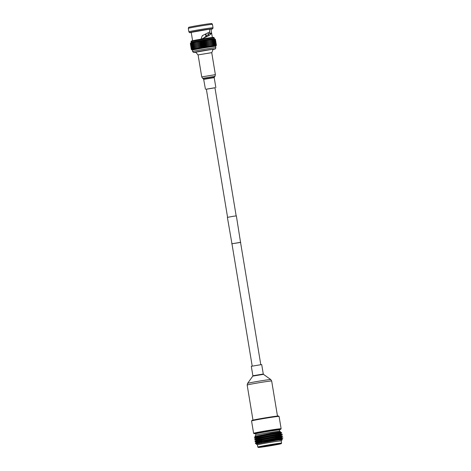 <?xml version="1.0" encoding="UTF-8"?>
<svg xmlns="http://www.w3.org/2000/svg" width="471" height="471" viewBox="0 0 471 471"><rect width="100%" height="100%" fill="white"/><g stroke="black" fill="none" stroke-linecap="round" stroke-linejoin="round"><path stroke-width="0.71" d="M239.692 242.559L231.956 243.76L252.197 366.055M240.546 242.377L236.365 215.895L233.28 216.277L227.387 217.384L231.962 243.801M240.74 242.306L231.756 243.795M203.26 38.339L209.883 33.311L211.614 33.005L210.961 29.072L209.477 29.202M211.738 52.67L197.979 54.913L195.753 52.21L213.057 49.196M192.633 51.569L192.398 50.167L191.314 49.39L190.349 43.532L191.303 49.426A12.723 0.371 -9.4 0 1 191.303 49.426L192.398 50.156A11.757 0.341 -9.4 0 1 192.398 50.156A11.757 0.341 -9.4 0 1 192.398 50.167A11.757 0.341 -9.4 0 1 192.48 50.109A11.757 0.341 -9.4 0 1 192.686 50.038A11.757 0.341 -9.4 0 1 193.016 49.95A11.757 0.341 -9.4 0 1 193.463 49.844A11.757 0.341 -9.4 0 1 194.028 49.714A11.757 0.341 -9.4 0 1 194.706 49.573A11.757 0.341 -9.4 0 1 195.477 49.414A11.757 0.341 -9.4 0 1 196.348 49.249A11.757 0.341 -9.4 0 1 197.302 49.066A11.757 0.341 -9.4 0 1 198.326 48.878A11.757 0.341 -9.4 0 1 199.416 48.684A11.757 0.341 -9.4 0 1 200.558 48.478A11.757 0.341 -9.4 0 1 201.735 48.277A11.757 0.341 -9.4 0 1 202.936 48.071A11.757 0.341 -9.4 0 1 204.149 47.871A11.757 0.341 -9.4 0 1 205.362 47.671A11.757 0.341 -9.4 0 1 206.557 47.483A11.757 0.341 -9.4 0 1 207.723 47.3A11.757 0.341 -9.4 0 1 208.853 47.124A11.757 0.341 -9.4 0 1 209.925 46.965A11.757 0.341 -9.4 0 1 210.937 46.817A11.757 0.341 -9.4 0 1 211.873 46.688A11.757 0.341 -9.4 0 1 212.715 46.57A11.757 0.341 -9.4 0 1 213.469 46.476A11.757 0.341 -9.4 0 1 214.117 46.399A11.757 0.341 -9.4 0 1 214.652 46.346A11.757 0.341 -9.4 0 1 215.076 46.311A11.757 0.341 -9.4 0 1 215.377 46.293A11.757 0.341 -9.4 0 1 215.547 46.299A11.757 0.341 -9.4 0 1 215.6 46.323L215.83 47.724A11.757 0.341 -9.4 0 0 207.858 48.713A11.757 0.341 -9.4 0 0 194.935 50.974A11.757 0.341 -9.4 0 0 192.633 51.569L193.563 52.458L195.877 52.358A10.344 0.3 -9.4 0 1 196.242 51.945A10.344 0.3 -9.4 0 1 210.219 49.567A10.344 0.3 -9.4 0 1 213.016 49.52A10.121 0.294 170.6 0 0 214.399 49.125A10.121 0.294 170.6 0 0 207.54 49.973A10.121 0.294 170.6 0 0 196.419 51.922A10.121 0.294 170.6 0 0 194.435 52.428A10.121 0.294 170.6 0 0 195.865 52.346M188.312 28.372L188.63 27.389A11.757 0.341 -9.4 0 1 190.932 26.806A11.757 0.341 -9.4 0 1 203.772 24.557A11.757 0.341 -9.4 0 1 211.826 23.55L212.445 24.374A12.234 0.359 -9.4 0 1 212.445 24.38A12.234 0.359 -9.4 0 0 204.067 25.422A12.234 0.359 -9.4 0 0 190.708 27.76A12.234 0.359 -9.4 0 0 188.312 28.372A12.234 0.359 -9.4 0 1 188.312 28.372L188.877 31.816A12.234 0.359 -9.4 0 1 188.877 31.816A12.234 0.359 -9.4 0 1 191.273 31.198A12.234 0.359 -9.4 0 1 204.726 28.849A12.234 0.359 -9.4 0 1 213.016 27.818A12.234 0.359 -9.4 0 1 213.016 27.824L212.445 24.38M191.25 32.534A11.757 0.341 -9.4 0 1 189.501 32.646A11.757 0.341 -9.4 0 1 191.803 32.052A11.757 0.341 -9.4 0 1 204.808 29.773A11.757 0.341 -9.4 0 1 212.698 28.808A11.757 0.341 -9.4 0 1 211.002 29.261M210.961 29.072L212.362 37.45M211.614 33.005L211.65 33.335L209.919 33.635M201.606 39.04L209.177 35.478L211.65 33.335M191.232 32.369L209.477 29.178L209.789 31.916L202.342 35.631L200.952 39.152M191.314 49.39A12.723 0.371 -9.4 0 1 191.332 49.384L192.48 50.109L191.462 49.331L190.49 43.467L191.208 42.443L190.361 43.52A12.723 0.371 -9.4 0 0 190.349 43.532L191.132 42.49A11.757 0.341 -9.4 0 1 191.208 42.443A11.757 0.341 -9.4 0 1 191.414 42.372A11.757 0.341 -9.4 0 1 191.744 42.278A11.757 0.341 -9.4 0 1 192.192 42.172A11.757 0.341 -9.4 0 1 192.757 42.049A11.757 0.341 -9.4 0 1 193.434 41.907A11.757 0.341 -9.4 0 1 194.211 41.748A11.757 0.341 -9.4 0 1 195.076 41.578A11.757 0.341 -9.4 0 1 196.03 41.401A11.757 0.341 -9.4 0 1 197.061 41.212A11.757 0.341 -9.4 0 1 198.15 41.012A11.757 0.341 -9.4 0 1 199.286 40.812A11.757 0.341 -9.4 0 1 200.463 40.606A11.757 0.341 -9.4 0 1 201.665 40.406A11.757 0.341 -9.4 0 1 202.877 40.2A11.757 0.341 -9.4 0 1 204.09 40.006A11.757 0.341 -9.4 0 1 205.285 39.811A11.757 0.341 -9.4 0 1 206.457 39.629A11.757 0.341 -9.4 0 1 207.581 39.458A11.757 0.341 -9.4 0 1 208.659 39.293A11.757 0.341 -9.4 0 1 209.666 39.152A11.757 0.341 -9.4 0 1 210.602 39.016A11.757 0.341 -9.4 0 1 211.45 38.905A11.757 0.341 -9.4 0 1 212.203 38.81A11.757 0.341 -9.4 0 1 212.851 38.734A11.757 0.341 -9.4 0 1 213.387 38.675A11.757 0.341 -9.4 0 1 213.805 38.64A11.757 0.341 -9.4 0 1 214.105 38.628A11.757 0.341 -9.4 0 1 214.281 38.634A11.757 0.341 -9.4 0 1 214.323 38.646L214.199 37.863C212.757 37.333 216.124 37.097 210.278 37.704L193.734 40.477C189.948 41.395 191.832 40.765 190.996 41.707A11.757 0.341 -9.4 0 1 193.304 41.112A11.757 0.341 -9.4 0 1 206.227 38.852A11.757 0.341 -9.4 0 1 214.199 37.863M191.462 49.331A12.723 0.371 -9.4 0 1 191.497 49.314L192.686 50.038L191.738 49.243A12.723 0.371 -9.4 0 1 191.797 49.225L193.016 49.95L192.15 49.137A12.723 0.371 -9.4 0 1 192.233 49.119L193.463 49.844L192.686 49.013A12.723 0.371 -9.4 0 1 192.792 48.99L194.028 49.714L193.345 48.872A12.723 0.371 -9.4 0 1 193.475 48.843L194.706 49.573L194.123 48.707A12.723 0.371 -9.4 0 1 194.27 48.678L195.477 49.414L195.006 48.537A12.723 0.371 -9.4 0 1 195.171 48.501L196.348 49.249L195.989 48.348A12.723 0.371 -9.4 0 1 196.166 48.313L197.302 49.066L197.055 48.148A12.723 0.371 -9.4 0 1 197.249 48.113L198.326 48.878L198.191 47.936A12.723 0.371 -9.4 0 1 198.397 47.901L199.416 48.684L199.398 47.724A12.723 0.371 -9.4 0 1 199.61 47.689L200.558 48.478L200.646 47.506A12.723 0.371 -9.4 0 1 200.87 47.465L201.735 48.277L201.929 47.283A12.723 0.371 -9.4 0 1 202.159 47.247L202.936 48.071L203.236 47.065A12.723 0.371 -9.4 0 1 203.466 47.023L204.149 47.871L204.555 46.847A12.723 0.371 -9.4 0 1 204.779 46.812L205.362 47.671L205.856 46.635A12.723 0.371 -9.4 0 1 206.086 46.6L206.557 47.483L207.146 46.429A12.723 0.371 -9.4 0 1 207.364 46.393L207.723 47.3L208.394 46.235A12.723 0.371 -9.4 0 1 208.606 46.205L208.853 47.124L209.589 46.052A12.723 0.371 -9.4 0 1 209.789 46.023L209.925 46.965L210.725 45.887A12.723 0.371 -9.4 0 1 210.914 45.858L210.937 46.817L211.785 45.734A12.723 0.371 -9.4 0 1 211.962 45.711L211.873 46.688L212.757 45.599A12.723 0.371 -9.4 0 1 212.916 45.581L212.715 46.57L213.634 45.487A12.723 0.371 -9.4 0 1 213.775 45.469L213.469 46.476L214.399 45.393A12.723 0.371 -9.4 0 1 214.523 45.375L214.117 46.399L215.053 45.316A12.723 0.371 -9.4 0 1 215.153 45.304L214.652 46.346L215.583 45.263A12.723 0.371 -9.4 0 1 215.665 45.257L215.076 46.311L215.983 45.234A12.723 0.371 -9.4 0 1 216.042 45.234L215.377 46.293L216.254 45.228A12.723 0.371 -9.4 0 1 216.283 45.234L215.594 46.329A11.757 0.341 -9.4 0 1 215.594 46.329L216.377 45.275M206.004 33.941L205.904 35.46L205.332 34.259M205.674 35.508L206.174 34.972L205.904 35.46M216.383 45.245A12.723 0.371 -9.4 0 1 216.395 45.251L215.418 39.387L216.395 45.251M211.785 45.734L210.814 39.876A12.723 0.371 -9.4 0 1 210.99 39.852L211.962 45.711M212.757 45.599L211.785 39.741A12.723 0.371 -9.4 0 1 211.944 39.717L212.916 45.581M210.725 45.887L209.754 40.029A12.723 0.371 -9.4 0 1 209.942 40L210.914 45.858M213.634 45.487L212.662 39.623A12.723 0.371 -9.4 0 1 212.804 39.605L213.775 45.469M214.399 45.393L213.434 39.529A12.723 0.371 -9.4 0 1 213.551 39.517L214.523 45.375M215.053 45.316L214.081 39.458A12.723 0.371 -9.4 0 1 214.187 39.446L215.153 45.304M215.583 45.263L214.611 39.405A12.723 0.371 -9.4 0 1 214.694 39.399L215.665 45.257M215.983 45.234L215.011 39.376A12.723 0.371 -9.4 0 1 215.07 39.376L216.042 45.234M216.254 45.228L215.282 39.37A12.723 0.371 -9.4 0 1 215.318 39.37L216.283 45.234M214.323 38.646L215.424 39.393A12.723 0.371 -9.4 0 1 215.424 39.393L214.281 38.634L215.318 39.37M190.361 43.52L191.332 49.384M190.49 43.467A12.723 0.371 -9.4 0 1 190.525 43.456L191.497 49.314M191.738 49.243L190.767 43.385A12.723 0.371 -9.4 0 1 190.832 43.367L191.797 49.225M192.15 49.137L191.179 43.279A12.723 0.371 -9.4 0 1 191.261 43.261L192.233 49.119M192.686 49.013L191.715 43.155A12.723 0.371 -9.4 0 1 191.821 43.132L192.792 48.99M193.345 48.872L192.38 43.008A12.723 0.371 -9.4 0 1 192.504 42.985L193.475 48.843M194.123 48.707L193.157 42.849A12.723 0.371 -9.4 0 1 193.298 42.82L194.27 48.678M195.006 48.537L194.034 42.673A12.723 0.371 -9.4 0 1 194.199 42.643L195.171 48.501M195.989 48.348L195.018 42.484A12.723 0.371 -9.4 0 1 195.194 42.455L196.166 48.313M197.055 48.148L196.083 42.29A12.723 0.371 -9.4 0 1 196.277 42.249L197.249 48.113M198.191 47.936L197.225 42.078A12.723 0.371 -9.4 0 1 197.426 42.043L198.397 47.901M199.398 47.724L198.426 41.866A12.723 0.371 -9.4 0 1 198.638 41.825L199.61 47.689M200.646 47.506L199.675 41.642A12.723 0.371 -9.4 0 1 199.898 41.607L200.87 47.465M201.929 47.283L200.964 41.424A12.723 0.371 -9.4 0 1 201.188 41.383L202.159 47.247M203.236 47.065L202.271 41.207A12.723 0.371 -9.4 0 1 202.501 41.165L203.466 47.023M204.555 46.847L203.584 40.989A12.723 0.371 -9.4 0 1 203.813 40.948L204.779 46.812M205.856 46.635L204.891 40.777A12.723 0.371 -9.4 0 1 205.115 40.742L206.086 46.6M207.146 46.429L206.174 40.571A12.723 0.371 -9.4 0 1 206.392 40.535L207.364 46.393M208.394 46.235L207.423 40.376A12.723 0.371 -9.4 0 1 207.634 40.347L208.606 46.205M209.589 46.052L208.618 40.194A12.723 0.371 -9.4 0 1 208.824 40.165L209.789 46.023M211.785 39.741L210.602 39.016L210.99 39.852M210.814 39.876L209.666 39.152L209.942 40M212.662 39.623L211.45 38.905L211.944 39.717M213.434 39.529L212.203 38.81L212.804 39.605M214.081 39.458L212.851 38.734L213.551 39.517M214.611 39.405L213.387 38.675L214.187 39.446M215.011 39.376L213.805 38.64L214.694 39.399M215.282 39.37L214.105 38.628L215.07 39.376M190.908 42.784L191.132 42.49A11.757 0.341 -9.4 0 1 191.132 42.484L190.908 42.784M190.767 43.385L191.414 42.372L190.525 43.456M191.179 43.279L191.744 42.278L190.832 43.367M191.715 43.155L192.192 42.172L191.261 43.261M192.38 43.008L192.757 42.049L191.821 43.132M193.157 42.849L193.434 41.907L192.504 42.985M194.034 42.673L194.211 41.748L193.298 42.82M195.018 42.484L195.076 41.578L194.199 42.643M196.083 42.29L196.03 41.401L195.194 42.455M197.225 42.078L197.061 41.212L196.277 42.249M198.426 41.866L198.15 41.012L197.426 42.043M199.675 41.642L199.286 40.812L198.638 41.825M200.964 41.424L200.463 40.606L199.898 41.607M202.271 41.207L201.665 40.406L201.188 41.383M203.584 40.989L202.877 40.2L202.501 41.165M204.891 40.777L204.09 40.006L203.813 40.948M206.174 40.571L205.285 39.811L205.115 40.742M207.423 40.376L206.457 39.629L206.392 40.535M208.618 40.194L207.581 39.458L207.634 40.347M209.754 40.029L208.659 39.293L208.824 40.165M208.853 47.124L207.581 39.458M207.723 47.3L206.457 39.629M206.557 47.483L205.285 39.811M205.362 47.671L204.09 40.006M204.149 47.871L202.877 40.2M202.936 48.071L201.665 40.406M201.735 48.277L200.463 40.606M200.558 48.478L199.286 40.812M199.416 48.684L198.15 41.012M198.326 48.878L197.061 41.212M202.954 35.354L202.342 35.631M202.277 35.696L200.993 39.146M209.883 33.311L209.666 31.993M205.945 35.019L205.786 34.047M214.959 87.8L206.369 89.219M201.735 76.903L215.377 74.642L211.732 52.634L198.091 54.889L201.735 76.903L202.636 78.345L214.988 76.302L214.281 77.285L203.619 79.051L205.45 89.284M214.947 87.73L206.357 89.154M279.456 429.646A13.506 0.394 170.6 0 0 280.757 429.264A13.506 0.394 170.6 0 0 271.791 430.359A13.506 0.394 170.6 0 0 256.766 432.984A13.506 0.394 170.6 0 0 254.122 433.673A13.506 0.394 170.6 0 0 255.482 433.614M254.122 433.673L253.61 433.308A13.947 0.406 -9.4 0 1 253.604 433.296A13.947 0.406 -9.4 0 1 256.336 432.596A13.947 0.406 -9.4 0 1 271.673 429.911A13.947 0.406 -9.4 0 1 281.128 428.74A13.947 0.406 -9.4 0 1 281.122 428.751L280.757 429.264M251.567 420.956L251.932 420.444A13.506 0.394 -9.4 0 1 254.575 419.779A13.506 0.394 -9.4 0 1 269.235 417.212A13.506 0.394 -9.4 0 1 278.567 416.034L279.079 416.405A13.947 0.406 170.6 0 0 269.441 417.618A13.947 0.406 170.6 0 0 254.299 420.267A13.947 0.406 170.6 0 0 251.567 420.956A13.947 0.406 170.6 0 0 251.561 420.974L253.604 433.296M279.591 429.499L279.615 431.23A12.081 0.353 170.6 0 0 274.858 431.754A12.081 0.353 170.6 0 0 258.179 434.586A12.081 0.353 170.6 0 0 255.818 435.18L254.829 436.564L271.537 433.09A12.935 0.377 -9.4 0 1 275.506 432.496A12.935 0.377 -9.4 0 1 280.628 431.942A12.935 0.377 -9.4 0 1 280.634 431.954A12.935 0.377 -9.4 0 1 280.098 432.154L281.711 432.719L280.875 433.42L258.008 437.718L255.5 438.56L255.576 439.019M280.098 432.154C281.841 431.995 280.522 432.354 276.153 433.238L257.072 437.035L254.411 437.853L255.559 438.607M273.574 433.767A13.947 0.406 -9.4 0 1 276.271 433.373A13.947 0.406 -9.4 0 1 280.745 432.802L281.717 432.719M280.745 432.802C277.254 433.302 262.83 435.846 257.107 437.259L254.405 438.148M259.132 437.93L261.069 437.7M279.279 434.798C290.631 432.82 267.263 436.476 257.378 438.866L254.717 439.69L255.865 440.444M257.643 439.72L261.287 439.319M279.321 435.021C290.672 433.043 267.304 436.699 257.413 439.09L254.711 439.985M275.9 437.465L279.621 436.853C290.972 434.88 267.605 438.53 257.714 440.927L255.011 441.816L256.171 442.281M279.586 436.635C290.937 434.656 267.569 438.313 257.678 440.703L255.011 441.816M255.176 441.674L261.535 441.162M256.836 441.869L259.739 441.598M276.265 439.29L279.927 438.689C289.206 437.094 274.363 439.313 262.318 441.81A13.947 0.406 170.6 0 0 258.002 442.634A13.947 0.406 170.6 0 0 255.871 443.117L255.347 443.399L256.412 444.076L267.275 441.451L281.788 438.919L282.653 437.953L281.558 437.541L276.477 438.354L258.691 441.845L256.224 442.616L255.359 443.329M254.717 439.69L255.618 438.948L258.079 438.177L266.439 436.411L280.828 433.885L282.047 434.286L281.181 435.251L258.308 439.555L255.806 440.391L255.883 440.85M256.183 442.687L256.106 442.228L258.614 441.386L281.481 437.082L282.353 436.122L281.128 435.716L266.739 438.242L258.385 440.014L255.924 440.785L255.023 441.521M279.886 438.466C291.243 436.487 267.869 440.144 257.984 442.534L255.871 443.117M257.449 444.895A12.081 0.353 -9.4 0 1 257.425 444.889A12.081 0.353 -9.4 0 1 259.786 444.271A12.081 0.353 -9.4 0 1 273.227 441.922A12.081 0.353 -9.4 0 1 281.246 440.944A12.081 0.353 -9.4 0 1 281.228 440.956L281.587 443.134A12.052 0.353 -9.4 0 1 281.587 443.146L281.216 443.658A11.604 0.341 -9.4 0 1 278.944 444.235A11.604 0.341 -9.4 0 1 266.351 446.437A11.604 0.341 -9.4 0 1 258.326 447.45A11.604 0.341 -9.4 0 1 260.593 446.855A11.604 0.341 -9.4 0 1 273.51 444.6A11.604 0.341 -9.4 0 1 281.216 443.658M257.425 444.889L256.436 444.182A12.935 0.377 -9.4 0 1 256.43 444.171A12.935 0.377 -9.4 0 1 258.968 443.523A12.935 0.377 -9.4 0 1 264.378 442.499C275.835 440.267 287.799 438.595 279.727 440.061M262.318 441.81L258.279 442.893L256.159 443.982M259.085 443.182L256.807 443.405M264.378 442.499L281.735 439.384L282.259 439.531L281.246 440.944M258.326 447.45L257.814 447.085A12.052 0.353 -9.4 0 1 257.808 447.073L257.443 444.871A12.052 0.353 -9.4 0 1 259.804 444.265A12.052 0.353 -9.4 0 1 273.056 441.951A12.052 0.353 -9.4 0 1 281.222 440.938M257.808 447.073A12.052 0.353 -9.4 0 1 260.169 446.467A12.052 0.353 -9.4 0 1 273.416 444.153A12.052 0.353 -9.4 0 1 281.587 443.134M263.065 446.502L278.131 444.153L267.039 446.237L262.895 446.826L261.405 446.92L263.065 446.502M255.258 436.776L254.829 436.564M281.481 437.082L281.558 437.541M255.276 437.182L255.2 436.723L257.702 435.887L271.537 433.09M280.887 432.131L257.778 436.34L255.317 437.112L254.411 437.853M257.849 440.891L261.452 440.532M281.128 428.74L279.085 416.417A13.947 0.406 170.6 0 0 279.079 416.405M251.308 366.291L261.711 364.566L263.277 374.039L252.874 375.758L251.308 366.291M193.769 40.471A11.051 0.324 -9.4 0 1 209.024 37.88A11.051 0.324 -9.4 0 1 211.238 37.968M214.281 77.285L214.205 77.627L203.802 79.346M279.403 429.929A12.052 0.353 170.6 0 0 271.231 430.941A12.052 0.353 170.6 0 0 257.984 433.261A12.499 0.365 -9.4 0 1 257.555 432.873A12.499 0.365 -9.4 0 1 272.379 430.3A12.499 0.365 -9.4 0 1 279.562 429.523M257.984 433.261A12.052 0.353 170.6 0 0 255.623 433.868L255.835 435.163M252.98 420.126L247.175 385.066L247.563 383.4L252.797 376.099L263.46 374.333L263.277 374.039M247.563 383.4A11.763 0.341 -9.4 0 1 252.332 382.34A11.763 0.341 -9.4 0 1 264.249 380.332A11.763 0.341 -9.4 0 1 270.766 379.561L271.673 381.01A12.417 0.365 -9.4 0 0 264.949 381.793A12.417 0.365 -9.4 0 0 252.209 383.93A12.417 0.365 -9.4 0 0 247.175 385.066M227.575 217.314L206.351 89.119M260.787 364.631L240.54 242.341M236.165 215.889L214.941 87.694M211.85 52.617L213.08 49.349M212.698 28.808L213.016 27.824M208.535 35.301L208.135 32.882M192.398 50.167L191.303 49.426M215.83 47.724C215.165 48.672 216.843 48.748 212.662 49.596M191.126 42.49L190.996 41.707M192.604 40.718L191.22 32.358M189.501 32.646L188.883 31.816M214.205 77.627L215.853 87.565M215.377 74.642L214.988 76.302M203.619 79.051L202.636 78.345M279.639 431.236L280.628 431.942M275.011 432.949L275.105 433.45M275.523 435.545L275.641 436.14M275.729 436.593L275.841 437.147M275.882 437.371L276 437.965M280.952 433.873L280.875 433.414M281.258 435.71L281.181 435.251M281.864 439.378L281.788 438.919M260.799 435.657L260.869 436.187M261.723 442.581L261.776 442.976M255.623 433.868L255.3 433.52M277.478 416.07L271.673 381.01M263.46 374.333L270.766 379.561M252.797 376.099L252.874 375.758"/></g></svg>
